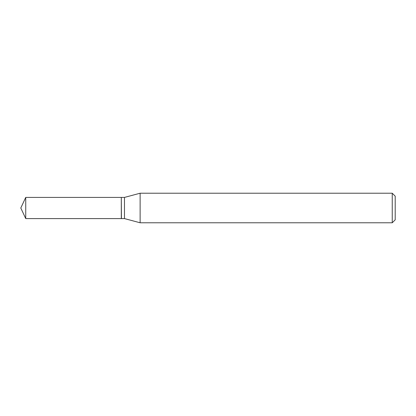 <?xml version="1.0" encoding="UTF-8"?>
<svg xmlns="http://www.w3.org/2000/svg" width="416" height="416" viewBox="0 0 416 416"><rect width="100%" height="100%" fill="white"/><g stroke="black" fill="none" stroke-linecap="round" stroke-linejoin="round"><path stroke-width="0.62" d="M25.735 197.413L25.735 218.587L121.3 218.587L121.3 197.413L25.735 197.413L20.8 208L25.735 218.587M121.3 197.538L121.425 218.587L124.478 218.587L140.124 222.778L392.246 222.778L392.246 193.222L140.124 193.222L140.124 222.778M392.246 193.222L395.2 196.18L395.2 219.82L392.246 222.778M121.425 197.413L124.478 197.413L124.478 218.587M124.478 197.413L140.124 193.222"/></g></svg>
